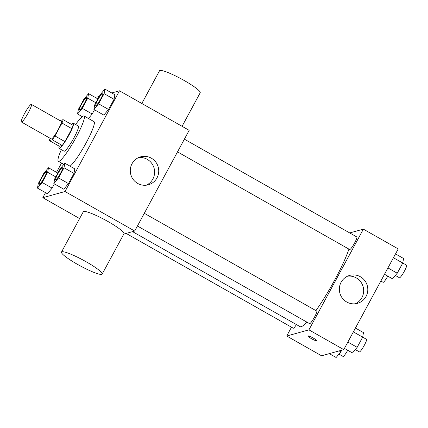 <?xml version="1.0" encoding="UTF-8"?>
<svg xmlns="http://www.w3.org/2000/svg" width="428" height="428" viewBox="0 0 428 428"><rect width="100%" height="100%" fill="white"/><g stroke="black" fill="none" stroke-linecap="round" stroke-linejoin="round"><path stroke-width="0.64" d="M21.625 122.001A10.117 1.439 119.6 0 1 21.4 121.991A10.117 1.439 119.6 0 1 25.14 112.478A10.117 1.439 119.6 0 1 31.383 104.389A10.117 1.439 119.6 0 1 27.991 113.276A10.117 1.439 119.6 0 1 21.625 122.001M31.383 104.389L61.247 121.327A10.117 1.439 119.6 0 1 57.86 130.214A10.117 1.439 119.6 0 1 51.494 138.94A10.117 1.439 119.6 0 1 51.264 138.929L21.4 121.991M63.125 119.663L73.081 125.308A13.739 1.953 119.6 0 1 71.925 128.7L64.938 141.62L54.987 135.97L61.969 123.055A13.739 1.953 119.6 0 0 63.125 119.663L60.278 120.455A13.739 1.953 119.6 0 0 60.097 120.675M64.938 141.62A13.739 1.953 119.6 0 1 62.194 145.45L59.342 146.242L49.386 140.598A13.739 1.953 119.6 0 1 50.119 138.276M49.386 140.598L52.237 139.806A13.739 1.953 119.6 0 0 54.987 135.97M62.194 145.45L52.237 139.806M59.15 146.135A14.456 2.054 -60.4 0 0 59.08 148.345A14.456 2.054 -60.4 0 0 67.999 136.789A14.456 2.054 -60.4 0 0 73.343 123.205A14.456 2.054 -60.4 0 0 71.476 124.398M73.343 123.205L78.319 126.025A14.456 2.054 119.6 0 1 73.477 138.72A14.456 2.054 119.6 0 1 64.382 151.186A14.456 2.054 119.6 0 1 64.061 151.17L59.08 148.345M71.925 128.7L61.969 123.055M75.644 124.511A26.017 3.697 119.6 0 1 84.027 115.972A26.017 3.697 119.6 0 1 75.307 138.816A26.017 3.697 119.6 0 1 58.936 161.26A26.017 3.697 119.6 0 1 58.352 161.228A26.017 3.697 119.6 0 1 61.386 149.65M84.027 115.972L93.978 121.616A26.017 3.697 119.6 0 1 86.472 142.251A26.017 3.697 119.6 0 1 70.096 166.203M92.202 114.003L88.462 118.486L92.202 114.003L94.486 109.777L92.202 114.003L82.246 108.354L87.751 98.178L88.559 93.63L83.861 99.259L78.361 109.434L77.554 113.982L82.246 108.354M93.903 109.445L103.854 115.089L108.552 109.461L114.051 99.285L114.859 94.738L104.903 89.094L100.211 94.716L94.706 104.892L93.903 109.445L98.595 103.817L104.095 93.641L104.903 89.094M45.523 192.67L42.811 197.683L65.024 191.519L119.476 90.806L111.724 92.956M99.296 96.407L97.268 96.974L96.605 98.194M61.546 163.036L56.528 172.318M37.477 188.106L47.428 193.75L52.125 188.122L54.41 183.901L52.125 188.122L42.169 182.478L47.669 172.302L48.476 167.755L43.784 173.383L38.285 183.559L37.477 188.106L42.169 182.478M53.821 183.564L63.777 189.213L68.469 183.585L73.974 173.41L74.782 168.862L64.826 163.212L60.134 168.841L54.629 179.016L53.821 183.564L58.518 177.941L64.018 167.765L64.826 163.212M79.613 218.558L42.811 197.683M123.804 234.073L134.708 231.04L189.165 130.331L119.476 90.806M134.708 231.04L65.024 191.519M137.688 183.435A14.499 14.21 -105.5 0 1 130.374 169.033A14.499 14.21 -105.5 0 1 140.635 156.835A14.499 14.21 -105.5 0 1 158.205 167.006A14.499 14.21 -105.5 0 1 148.393 184.778A14.499 14.21 -105.5 0 1 137.688 183.435M61.488 252.076L83.273 211.79A23.123 3.231 28.4 0 1 105.149 219.944A23.123 3.231 28.4 0 1 123.954 233.784L102.174 274.07A23.123 3.231 28.4 0 1 101.741 274.364A23.123 3.231 28.4 0 1 78.832 265.114A23.123 3.231 28.4 0 1 61.488 252.076A23.123 3.231 28.4 0 1 83.369 260.229A23.123 3.231 28.4 0 1 102.174 274.07M182.071 126.308L200.192 92.79A23.123 3.231 -151.6 0 0 182.847 79.747A23.123 3.231 -151.6 0 0 159.938 70.497A23.123 3.231 -151.6 0 0 159.51 70.791L141.834 103.485M138.613 157.568A14.499 14.21 -105.5 0 1 154.075 168.151A14.499 14.21 -105.5 0 1 146.285 185.19M306.903 322.124A50.643 7.201 119.6 0 1 301.194 326.698A50.643 7.201 119.6 0 1 300.06 326.634L132.573 231.639M348.922 249.101A50.643 7.201 119.6 0 1 315.939 310.632M137.436 226L309.615 323.664A7.228 1.027 -60.4 0 0 314.072 317.881A7.228 1.027 -60.4 0 0 316.747 311.092L144.311 213.288M296.433 324.579A7.228 1.027 119.6 0 1 293.431 328.212A7.228 1.027 119.6 0 1 293.266 328.201L126.158 233.415M184.388 139.164L356.824 236.968A7.228 1.027 119.6 0 1 354.405 243.313A7.228 1.027 119.6 0 1 349.858 249.545A7.228 1.027 119.6 0 1 349.692 249.54L177.513 151.881M291.489 327.195L286.712 336.023L308.925 329.854L363.377 229.146L349.719 232.939M363.377 229.146L398.222 248.909L343.77 349.617L321.556 355.786L286.712 336.023M343.77 349.617L308.925 329.854M346.744 302.013A14.499 14.21 -105.5 0 1 339.431 287.611A14.499 14.21 -105.5 0 1 349.692 275.413A14.499 14.21 -105.5 0 1 367.261 285.578A14.499 14.21 -105.5 0 1 357.455 303.35A14.499 14.21 -105.5 0 1 346.744 302.013M316.79 340.768A5.061 0.706 28.4 0 1 316.699 340.827A5.061 0.706 28.4 0 1 311.686 338.81A5.061 0.706 28.4 0 1 307.893 335.953A5.061 0.706 28.4 0 1 312.675 337.74A5.061 0.706 28.4 0 1 316.79 340.768A5.061 0.706 28.4 0 1 316.693 340.832A5.061 0.706 28.4 0 1 311.691 338.81A5.061 0.706 28.4 0 1 307.893 335.953M347.67 276.146A14.499 14.21 -105.5 0 1 363.131 286.728A14.499 14.21 -105.5 0 1 355.342 303.768M344.428 348.397L352.479 352.961L357.171 347.333L362.671 337.157L363.479 332.61L355.433 328.046M357.171 347.333L347.857 342.052M362.671 337.157L353.362 331.877M362.677 337.141L366.523 339.324A7.228 1.027 119.6 0 1 364.1 345.669A7.228 1.027 119.6 0 1 359.552 351.902A7.228 1.027 119.6 0 1 359.392 351.896L355.299 349.574M384.505 274.273L392.556 278.837L397.248 273.208L402.753 263.033L403.561 258.485L395.509 253.922M397.248 273.208L387.939 267.928M402.753 263.033L393.439 257.752M402.753 263.017L406.6 265.2A7.228 1.027 119.6 0 1 404.176 271.545A7.228 1.027 119.6 0 1 399.629 277.777A7.228 1.027 119.6 0 1 399.468 277.772L395.381 275.45M329.309 353.635L336.13 357.503L340.822 351.875L341.737 350.184M340.822 351.875L339.12 350.906M347.723 350.265A7.228 1.027 119.6 0 1 343.208 356.444A7.228 1.027 119.6 0 1 343.042 356.433L338.955 354.117M387.8 276.14A7.228 1.027 119.6 0 1 383.285 282.32A7.228 1.027 119.6 0 1 383.124 282.309L380.856 281.025M62.868 167.097A7.228 1.027 119.6 0 1 62.889 167.107A7.228 1.027 119.6 0 1 60.466 173.452A7.228 1.027 119.6 0 1 55.918 179.685A7.228 1.027 119.6 0 1 55.758 179.674A7.228 1.027 119.6 0 1 55.742 179.664M63.777 189.213L68.469 183.585L58.518 177.941M68.469 183.585L73.974 173.41L64.018 167.765M73.974 173.41L74.782 168.862M55.881 179.664A7.228 1.027 119.6 0 1 55.72 179.653A7.228 1.027 119.6 0 1 58.39 172.859A7.228 1.027 119.6 0 1 62.852 167.081A7.228 1.027 119.6 0 1 60.428 173.431A7.228 1.027 119.6 0 1 55.881 179.664M102.945 92.972A7.228 1.027 119.6 0 1 102.966 92.983A7.228 1.027 119.6 0 1 100.548 99.328A7.228 1.027 119.6 0 1 96 105.561A7.228 1.027 119.6 0 1 95.84 105.556A7.228 1.027 119.6 0 1 95.819 105.539M103.854 115.089L108.552 109.461L98.595 103.817M108.552 109.461L114.051 99.285L104.095 93.641M114.051 99.285L114.859 94.738M95.958 105.539A7.228 1.027 119.6 0 1 95.797 105.529A7.228 1.027 119.6 0 1 98.467 98.74A7.228 1.027 119.6 0 1 102.929 92.956A7.228 1.027 119.6 0 1 100.505 99.307A7.228 1.027 119.6 0 1 95.958 105.539M46.524 171.633A7.228 1.027 119.6 0 1 46.54 171.644A7.228 1.027 119.6 0 1 44.121 177.989A7.228 1.027 119.6 0 1 39.574 184.227A7.228 1.027 119.6 0 1 39.413 184.217A7.228 1.027 119.6 0 1 39.392 184.201M57.844 173.067L48.476 167.755M47.428 193.75L52.125 188.122M55.774 176.898L47.669 172.302M39.531 184.201A7.228 1.027 119.6 0 1 39.371 184.195A7.228 1.027 119.6 0 1 42.04 177.401A7.228 1.027 119.6 0 1 46.502 171.623A7.228 1.027 119.6 0 1 44.079 177.968A7.228 1.027 119.6 0 1 39.531 184.201M86.622 97.52L86.579 97.498A7.228 1.027 119.6 0 1 84.161 103.844A7.228 1.027 119.6 0 1 79.613 110.076A7.228 1.027 119.6 0 1 79.448 110.071A7.228 1.027 119.6 0 1 82.123 103.276A7.228 1.027 119.6 0 1 86.579 97.498A7.228 1.027 119.6 0 1 86.622 97.52A7.228 1.027 119.6 0 1 84.198 103.865A7.228 1.027 119.6 0 1 79.651 110.103A7.228 1.027 119.6 0 1 79.49 110.092A7.228 1.027 119.6 0 1 79.469 110.082M97.926 98.943L88.559 93.63M82.24 116.641L77.554 113.982M95.856 102.773L87.751 98.178M63.874 164.357L58.352 161.228"/></g></svg>
